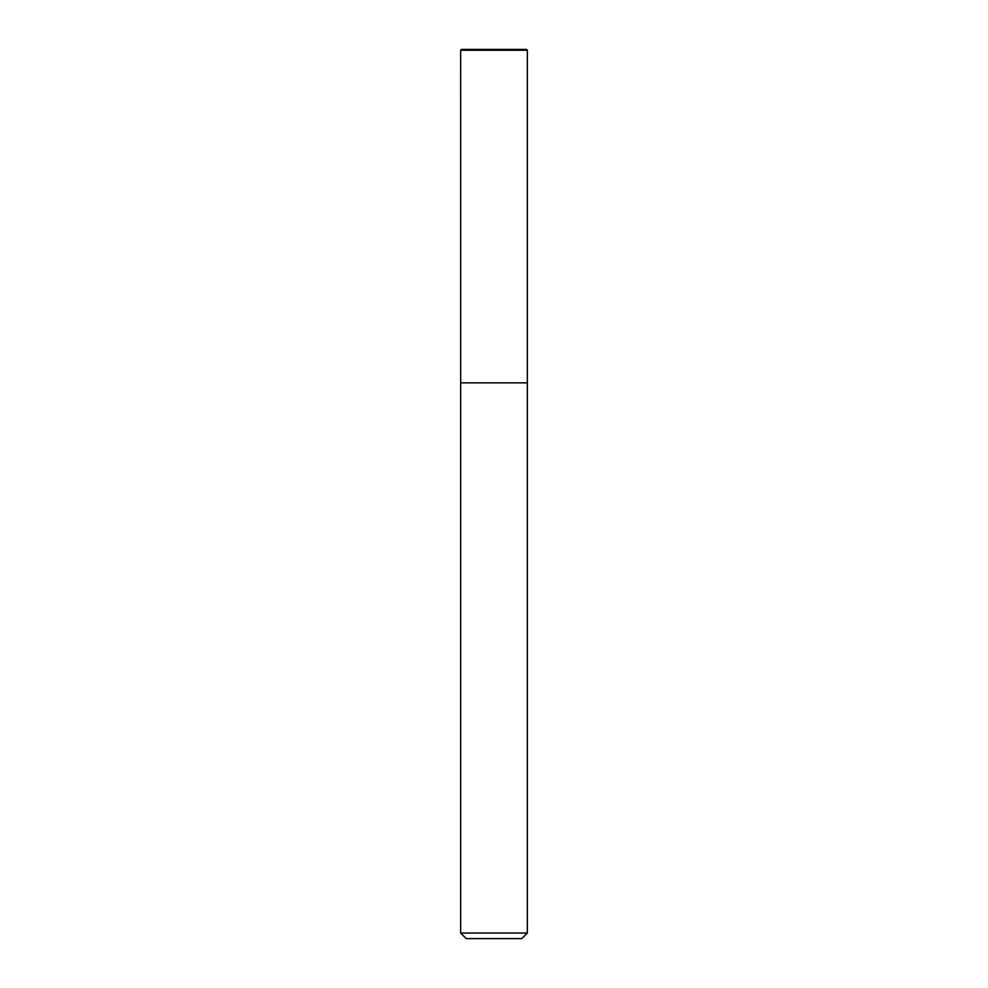 <?xml version="1.0" encoding="UTF-8"?>
<svg xmlns="http://www.w3.org/2000/svg" width="988" height="988" viewBox="0 0 988 988"><rect width="100%" height="100%" fill="white"/><g stroke="black" fill="none" stroke-linecap="round" stroke-linejoin="round"><path stroke-width="1.48" d="M527.345 933.043L460.655 933.043L466.213 938.6L521.788 938.6L527.345 933.043L527.345 50.24L526.505 49.4L461.495 49.4L460.655 50.24M460.655 933.043L460.655 382.85L527.345 382.85M460.68 382.85L460.655 50.227L527.345 50.227M494 50.227L494 49.4L461.495 49.4L460.655 50.227L460.68 382.85L494 382.85"/></g></svg>
